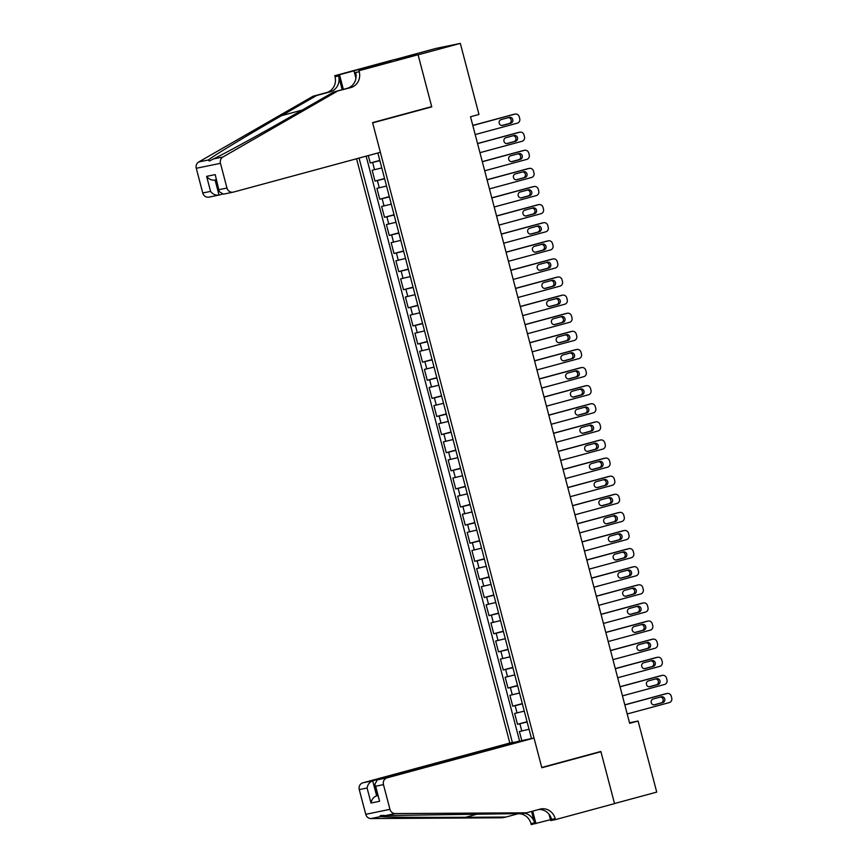 <?xml version="1.0" encoding="UTF-8"?>
<svg xmlns="http://www.w3.org/2000/svg" width="868" height="868" viewBox="0 0 868 868"><rect width="100%" height="100%" fill="white"/><g stroke="black" fill="none" stroke-linecap="round" stroke-linejoin="round"><path stroke-width="1.3" d="M356.553 158.757L509.831 743.03L362.911 782.806L372.687 780.799L376.625 795.826L377.732 795.598M395.352 59.415L436.116 48.38L460.322 43.4L418.094 54.825L431.754 106.883L372.654 122.887L541.751 767.475L600.862 751.471L614.522 803.529L656.74 792.104L638.088 721.037L629.506 722.794M368.303 155.578L370.256 162.989L379.804 160.406M381.779 167.947L372.155 170.237L375.009 181.097L384.557 178.515M386.531 186.056L376.907 188.345L379.75 199.206L389.298 196.624M391.284 204.164L381.649 206.443L384.502 217.315L394.05 214.721M396.036 222.262L386.401 224.552L389.255 235.423L398.803 232.83M400.777 240.371L391.153 242.66L394.007 253.521L403.555 250.939M405.53 258.48L395.906 260.769L398.759 271.63L408.307 269.047M410.282 276.588L400.658 278.878L403.501 289.738L413.049 287.156M415.034 294.697L405.399 296.975L408.253 307.847L417.801 305.254M419.786 312.795L410.152 315.084L413.005 325.945L422.553 323.363M424.528 330.903L414.904 333.193L417.758 344.053L427.306 341.471M429.28 349.012L419.656 351.301L422.51 362.162L432.058 359.58M434.033 367.121L424.409 369.41L427.251 380.271L436.81 377.689M438.785 385.229L429.15 387.508L432.004 398.379L441.552 395.786M443.537 403.327L433.902 405.616L436.756 416.477L446.304 413.895M448.279 421.436L438.655 423.725L441.508 434.586L451.056 432.004M453.031 439.544L443.407 441.834L446.26 452.695L455.809 450.112M457.783 457.653L448.159 459.942L451.002 470.803L460.561 468.221M462.536 475.762L452.901 478.04L455.754 488.912L465.302 486.319M467.288 493.859L457.653 496.149L460.507 507.01L470.055 504.427M472.029 511.968L462.405 514.257L465.259 525.118L474.807 522.536M476.782 530.077L467.158 532.366L470.011 543.227L479.559 540.645M481.534 548.185L471.91 550.475L474.753 561.336L484.311 558.753M486.286 566.283L476.651 568.573L479.505 579.444L489.053 576.851M491.038 584.392L481.404 586.681L484.257 597.542L493.805 594.96M495.78 602.5L486.156 604.79L489.009 615.651L498.558 613.068M500.532 620.609L490.908 622.899L493.762 633.759L503.31 631.177M505.284 638.718L495.661 641.007L498.503 651.868L508.062 649.286M510.037 656.816L500.402 659.105L503.256 669.977L512.804 667.384M514.789 674.924L505.154 677.214L508.008 688.074L517.556 685.492M519.531 693.033L509.907 695.322L512.76 706.183L522.308 703.601M524.283 711.142L514.659 713.431L517.512 724.292L527.06 721.709M460.322 43.4L478.962 114.468L470.521 116.757L629.647 723.315L638.088 721.037M531.487 738.581L377.862 152.996M359.059 158.084L512.38 742.509M379.88 160.699L370.256 162.989M366.155 156.164L519.585 741.022L372.687 780.799C369.594 781.992 367.728 784.401 367.088 788.003L359.265 789.609L365.754 814.325L389.96 809.345A5.62 5.251 78.4 0 0 395.19 813.576L526.518 812.806L540.026 809.15A13.107 12.239 -101.6 0 1 540.71 808.987A13.107 12.239 -101.6 0 1 555.173 818.632L555.433 819.62L614.544 803.627L600.927 751.742L596.468 752.664M529.035 729.25L519.411 731.54L521.82 740.73M527.136 722.002L517.512 724.292M522.384 703.894L512.76 706.183M517.632 685.796L508.008 688.074M512.88 667.687L503.256 669.977M508.138 649.579L498.503 651.868M503.386 631.47L493.762 633.759M498.633 613.361L489.009 615.651M493.881 595.264L484.257 597.542M489.129 577.155L479.505 579.444M484.387 559.046L474.753 561.336M479.635 540.938L470.011 543.227M474.883 522.829L465.259 525.118M470.13 504.731L460.507 507.01M465.378 486.623L455.754 488.912M460.637 468.514L451.002 470.803M455.884 450.405L446.26 452.695M451.132 432.297L441.508 434.586M446.38 414.199L436.756 416.477M441.628 396.09L432.004 398.379M436.886 377.981L427.251 380.271M432.134 359.873L422.51 362.162M427.381 341.764L417.758 344.053M422.629 323.666L413.005 325.945M417.877 305.558L408.253 307.847M413.135 287.449L403.501 289.738M408.383 269.34L398.759 271.63M403.631 251.232L394.007 253.521M398.879 233.134L389.255 235.423M394.126 215.025L384.502 217.315M389.385 196.917L379.75 199.206M384.632 178.808L375.009 181.097M427.295 107.806L431.754 106.883M472.821 125.524L514.93 114.12A3.743 3.494 78.4 0 1 519.259 116.822L519.726 118.634A3.743 3.494 78.4 0 1 517.306 123.169L475.197 134.573M513.682 114.37A3.743 3.494 -101.6 0 0 513.292 114.457L472.789 125.415M509.277 117.397A2.995 2.799 -101.6 0 1 512.76 119.643A2.995 2.799 -101.6 0 1 510.796 123.191L502.691 125.383A2.995 2.799 -101.6 0 1 499.209 123.137A2.995 2.799 -101.6 0 1 501.172 119.589L509.277 117.397M508.366 117.636A2.995 2.799 -101.6 0 1 509.158 123.527L501.964 125.469M380.368 152.312L233.449 192.088A5.62 5.251 78.4 0 1 226.96 188.031L220.472 163.314L196.266 168.283A5.62 5.251 -101.6 0 1 198.739 161.969L313.012 96.25L326.531 92.583A13.107 12.239 78.4 0 0 335.026 76.71L334.766 75.722L393.866 59.718L418.072 54.738L431.689 106.612L372.578 122.616L380.368 152.312M313.012 96.25L316.603 95.513L281.558 115.661C247.89 134.963 213.3 155.893 208.309 160.005L209.318 161.036L213.365 158.963C225.029 153.484 265.282 131.383 298.603 112.156L333.637 92.008L347.157 88.352A13.107 12.239 78.4 0 0 355.652 72.478L359.233 71.74L358.972 70.742L418.072 54.738M333.637 92.008L350.737 87.614A13.107 12.239 78.4 0 0 359.233 71.74M342.198 89.686L338.607 75.972A13.107 12.239 78.4 0 1 330.111 91.856L316.603 95.513M209.242 197.058A5.62 5.251 -101.6 0 1 202.754 193L196.266 168.283M213.365 158.963L222.946 156.989L337.229 91.27M377.569 65.393L377.33 64.503L378.383 64.286L378.6 65.122M391.023 61.758L378.383 64.286M391.001 61.693L358.972 70.742M334.766 75.722L339.507 74.746L343.348 89.382M377.33 64.503L339.507 74.746M222.067 194.226L219.018 195.05C215.752 195.56 212.931 194.345 210.566 191.394L206.627 176.367C208.993 179.307 211.803 180.533 215.08 180.023M355.934 78.218L354.231 71.718M222.946 156.989A5.62 5.251 78.4 0 0 220.472 163.314M383.45 62.919L383.667 63.744M208.949 197.134L219.018 195.05L215.08 180.034M206.627 176.367L215.199 174.609L219.278 191.622L223.38 194.172L233.156 192.153M215.199 174.609L219.278 191.622M519.682 741.305L509.831 743.03M526.518 812.806L522.937 813.544L385.62 815.551C380.792 815.269 379.11 815.616 380.564 816.593C386.792 817.222 426.958 817.548 465.628 817.287L505.892 817.048L518.739 813.576M505.892 817.048L502.312 817.786L370.983 818.557A5.62 5.251 -101.6 0 1 365.754 814.325M600.927 751.742L541.827 767.746L534.037 738.05L387.117 777.826A5.62 5.251 78.4 0 0 383.472 784.629L389.96 809.345M550.453 819.707L531.227 824.6L530.966 823.602A13.107 12.239 -101.6 0 0 518.055 813.761M555.433 819.62L550.692 820.596L549.021 814.238M534.037 738.05L524.25 740.068L377.33 779.844L387.117 777.826M531.552 811.45L534.547 822.864L530.966 823.602M532.692 811.135L535.968 823.624M359.265 789.609A5.62 5.251 -101.6 0 1 362.911 782.806M380.64 815.584L380.564 816.593L370.983 818.557M538.681 809.519A13.107 12.239 -101.6 0 1 551.592 819.359L555.173 818.632M524.597 813.207A13.107 12.239 -101.6 0 1 534.547 822.864M377.71 795.533L376.625 795.826C373.544 797.019 371.678 799.428 371.027 803.03L367.088 788.003M383.472 784.629L375.66 786.245L374.781 784.357L377.33 779.844M375.66 786.245L379.598 801.272L374.781 784.357M477.563 143.621L519.682 132.229A3.743 3.494 78.4 0 1 524.001 134.931L524.478 136.743A3.743 3.494 78.4 0 1 522.059 141.278L479.939 152.681M518.435 132.478A3.743 3.494 -101.6 0 0 518.044 132.565L477.541 143.524M514.03 135.495A2.995 2.799 -101.6 0 1 517.512 137.752A2.995 2.799 -101.6 0 1 515.549 141.289L507.444 143.491A2.995 2.799 -101.6 0 1 503.961 141.234A2.995 2.799 -101.6 0 1 505.925 137.697L514.03 135.495M513.118 135.744A2.995 2.799 -101.6 0 1 513.91 141.625L506.717 143.578M482.315 161.73L524.424 150.327A3.743 3.494 78.4 0 1 528.753 153.039L529.23 154.851A3.743 3.494 78.4 0 1 526.8 159.387L484.691 170.79M523.187 150.587A3.743 3.494 -101.6 0 0 522.796 150.663L482.293 161.632M518.782 153.603A2.995 2.799 -101.6 0 1 522.265 155.86A2.995 2.799 -101.6 0 1 520.301 159.397L512.196 161.6A2.995 2.799 -101.6 0 1 508.713 159.343A2.995 2.799 -101.6 0 1 510.666 155.806L518.782 153.603M517.87 153.853A2.995 2.799 -101.6 0 1 518.663 159.734L511.458 161.687M487.067 179.839L529.176 168.435A3.743 3.494 78.4 0 1 533.505 171.148L533.983 172.96A3.743 3.494 78.4 0 1 531.552 177.495L489.444 188.888M527.939 168.696A3.743 3.494 -101.6 0 0 527.538 168.772L487.046 179.741M523.523 171.712A2.995 2.799 -101.6 0 1 527.006 173.958A2.995 2.799 -101.6 0 1 525.042 177.506L516.937 179.698A2.995 2.799 -101.6 0 1 513.455 177.452A2.995 2.799 -101.6 0 1 515.418 173.904L523.523 171.712M522.623 171.962A2.995 2.799 -101.6 0 1 523.415 177.842L516.21 179.795M491.82 197.947L533.928 186.544A3.743 3.494 78.4 0 1 538.258 189.246L538.735 191.058A3.743 3.494 78.4 0 1 536.305 195.593L494.196 206.996M532.692 186.794A3.743 3.494 -101.6 0 0 532.29 186.88L491.787 197.85M528.276 189.821A2.995 2.799 -101.6 0 1 531.759 192.067A2.995 2.799 -101.6 0 1 529.795 195.615L521.69 197.806A2.995 2.799 -101.6 0 1 518.207 195.56A2.995 2.799 -101.6 0 1 520.171 192.012L528.276 189.821M527.364 190.059A2.995 2.799 -101.6 0 1 528.156 195.951L520.963 197.893M496.572 216.056L538.681 204.653A3.743 3.494 78.4 0 1 543.01 207.354L543.476 209.166A3.743 3.494 78.4 0 1 541.057 213.702L498.948 225.105M537.433 204.902A3.743 3.494 -101.6 0 0 537.042 204.989L496.539 215.948M533.028 207.929A2.995 2.799 -101.6 0 1 536.511 210.175A2.995 2.799 -101.6 0 1 534.547 213.723L526.442 215.915A2.995 2.799 -101.6 0 1 522.959 213.669A2.995 2.799 -101.6 0 1 524.923 210.121L533.028 207.929M532.117 208.168A2.995 2.799 -101.6 0 1 532.909 214.06L525.715 216.002M501.313 234.154L543.433 222.761A3.743 3.494 78.4 0 1 547.751 225.463L548.229 227.275A3.743 3.494 78.4 0 1 545.809 231.81L503.69 243.214M542.185 223.011A3.743 3.494 -101.6 0 0 541.795 223.098L501.292 234.056M537.78 226.027A2.995 2.799 -101.6 0 1 541.263 228.284A2.995 2.799 -101.6 0 1 539.299 231.821L531.194 234.024A2.995 2.799 -101.6 0 1 527.711 231.767A2.995 2.799 -101.6 0 1 529.675 228.23L537.78 226.027M536.869 226.277A2.995 2.799 -101.6 0 1 537.661 232.157L530.467 234.11M506.066 252.262L548.175 240.859A3.743 3.494 78.4 0 1 552.504 243.572L552.981 245.384A3.743 3.494 78.4 0 1 550.551 249.919L508.442 261.311M546.938 241.12A3.743 3.494 -101.6 0 0 546.547 241.196L506.044 252.165M542.533 244.136A2.995 2.799 -101.6 0 1 546.015 246.393A2.995 2.799 -101.6 0 1 544.052 249.93L535.947 252.132A2.995 2.799 -101.6 0 1 532.464 249.876A2.995 2.799 -101.6 0 1 534.417 246.328L542.533 244.136M541.621 244.385A2.995 2.799 -101.6 0 1 542.413 250.266L535.209 252.219M510.818 270.371L552.927 258.968A3.743 3.494 78.4 0 1 557.256 261.68L557.733 263.492A3.743 3.494 78.4 0 1 555.303 268.028L513.194 279.42M551.69 259.228A3.743 3.494 -101.6 0 0 551.288 259.304L510.796 270.274M547.274 262.244A2.995 2.799 -101.6 0 1 550.757 264.49A2.995 2.799 -101.6 0 1 548.793 268.038L540.688 270.23A2.995 2.799 -101.6 0 1 537.205 267.984A2.995 2.799 -101.6 0 1 539.169 264.436L547.274 262.244M546.373 262.494A2.995 2.799 -101.6 0 1 547.165 268.375L539.961 270.328M515.57 288.48L557.679 277.076A3.743 3.494 78.4 0 1 562.008 279.778L562.486 281.59A3.743 3.494 78.4 0 1 560.055 286.125L517.946 297.529M556.442 277.326A3.743 3.494 -101.6 0 0 556.041 277.413L515.538 288.382M552.026 280.353A2.995 2.799 -101.6 0 1 555.509 282.599A2.995 2.799 -101.6 0 1 553.545 286.147L545.44 288.339A2.995 2.799 -101.6 0 1 541.957 286.093A2.995 2.799 -101.6 0 1 543.921 282.545L552.026 280.353M551.115 280.592A2.995 2.799 -101.6 0 1 551.907 286.483L544.713 288.426M520.323 306.578L562.431 295.185A3.743 3.494 78.4 0 1 566.761 297.887L567.227 299.699A3.743 3.494 78.4 0 1 564.808 304.234L522.699 315.637M561.184 295.435A3.743 3.494 -101.6 0 0 560.793 295.521L520.29 306.48M556.779 298.462A2.995 2.799 -101.6 0 1 560.261 300.708A2.995 2.799 -101.6 0 1 558.298 304.256L550.193 306.447A2.995 2.799 -101.6 0 1 546.71 304.201A2.995 2.799 -101.6 0 1 548.674 300.654L556.779 298.462M555.867 298.7A2.995 2.799 -101.6 0 1 556.659 304.592L549.466 306.534M525.064 324.686L567.184 313.294A3.743 3.494 78.4 0 1 571.502 315.995L571.979 317.807A3.743 3.494 78.4 0 1 569.56 322.343L527.44 333.746M565.936 313.543A3.743 3.494 -101.6 0 0 565.545 313.63L525.042 324.589M561.531 316.56A2.995 2.799 -101.6 0 1 565.014 318.816A2.995 2.799 -101.6 0 1 563.05 322.353L554.945 324.556A2.995 2.799 -101.6 0 1 551.462 322.299A2.995 2.799 -101.6 0 1 553.426 318.762L561.531 316.56M560.62 316.809A2.995 2.799 -101.6 0 1 561.412 322.69L554.218 324.643M529.816 342.795L571.925 331.392A3.743 3.494 78.4 0 1 576.254 334.104L576.732 335.916A3.743 3.494 78.4 0 1 574.301 340.451L532.192 351.844M570.688 331.652A3.743 3.494 -101.6 0 0 570.298 331.728L529.795 342.697M566.283 334.668A2.995 2.799 -101.6 0 1 569.766 336.925A2.995 2.799 -101.6 0 1 567.802 340.462L559.697 342.654A2.995 2.799 -101.6 0 1 556.214 340.408A2.995 2.799 -101.6 0 1 558.167 336.86L566.283 334.668M565.372 334.918A2.995 2.799 -101.6 0 1 566.164 340.798L558.959 342.751M534.569 360.904L576.678 349.5A3.743 3.494 78.4 0 1 581.007 352.213L581.484 354.014A3.743 3.494 78.4 0 1 579.054 358.56L536.945 369.952M575.441 349.761A3.743 3.494 -101.6 0 0 575.039 349.837L534.547 360.806M571.025 352.777A2.995 2.799 -101.6 0 1 574.507 355.023A2.995 2.799 -101.6 0 1 572.544 358.571L564.439 360.762A2.995 2.799 -101.6 0 1 560.956 358.517A2.995 2.799 -101.6 0 1 562.92 354.969L571.025 352.777M570.124 353.026A2.995 2.799 -101.6 0 1 570.916 358.907L563.712 360.86M539.321 379.012L581.43 367.609A3.743 3.494 78.4 0 1 585.759 370.31L586.236 372.122A3.743 3.494 78.4 0 1 583.806 376.658L541.697 388.061M580.193 367.858A3.743 3.494 -101.6 0 0 579.791 367.945L539.288 378.915M575.777 370.886A2.995 2.799 -101.6 0 1 579.26 373.131A2.995 2.799 -101.6 0 1 577.296 376.679L569.191 378.871A2.995 2.799 -101.6 0 1 565.708 376.625A2.995 2.799 -101.6 0 1 567.672 373.077L575.777 370.886M574.866 371.124A2.995 2.799 -101.6 0 1 575.658 377.016L568.464 378.958M544.073 397.11L586.182 385.717A3.743 3.494 78.4 0 1 590.511 388.419L590.978 390.231A3.743 3.494 78.4 0 1 588.558 394.766L546.449 406.17M584.934 385.967A3.743 3.494 -101.6 0 0 584.544 386.054L544.041 397.012M580.529 388.994A2.995 2.799 -101.6 0 1 584.012 391.24A2.995 2.799 -101.6 0 1 582.048 394.788L573.943 396.98A2.995 2.799 -101.6 0 1 570.46 394.734A2.995 2.799 -101.6 0 1 572.424 391.186L580.529 388.994M579.618 389.233A2.995 2.799 -101.6 0 1 580.41 395.124L573.216 397.067M548.815 415.219L590.934 403.826A3.743 3.494 78.4 0 1 595.253 406.528L595.73 408.34A3.743 3.494 78.4 0 1 593.311 412.875L551.191 424.278M589.687 404.076A3.743 3.494 -101.6 0 0 589.296 404.162L548.793 415.121M585.282 407.092A2.995 2.799 -101.6 0 1 588.764 409.349A2.995 2.799 -101.6 0 1 586.801 412.886L578.696 415.088A2.995 2.799 -101.6 0 1 575.213 412.832A2.995 2.799 -101.6 0 1 577.177 409.295L585.282 407.092M584.37 407.342A2.995 2.799 -101.6 0 1 585.162 413.222L577.969 415.175M553.567 433.327L595.676 421.924A3.743 3.494 78.4 0 1 600.005 424.636L600.482 426.448A3.743 3.494 78.4 0 1 598.052 430.984L555.943 442.376M594.439 422.184A3.743 3.494 -101.6 0 0 594.048 422.26L553.545 433.23M590.034 425.201A2.995 2.799 -101.6 0 1 593.517 427.457A2.995 2.799 -101.6 0 1 591.553 430.995L583.448 433.186A2.995 2.799 -101.6 0 1 579.965 430.94A2.995 2.799 -101.6 0 1 581.918 427.392L590.034 425.201M589.122 425.45A2.995 2.799 -101.6 0 1 589.914 431.331L582.71 433.284M558.319 451.436L600.428 440.033A3.743 3.494 78.4 0 1 604.757 442.745L605.235 444.546A3.743 3.494 78.4 0 1 602.804 449.092L560.695 460.485M599.191 440.293A3.743 3.494 -101.6 0 0 598.79 440.369L558.298 451.338M594.775 443.309A2.995 2.799 -101.6 0 1 598.258 445.555A2.995 2.799 -101.6 0 1 596.294 449.103L588.189 451.295A2.995 2.799 -101.6 0 1 584.707 449.049A2.995 2.799 -101.6 0 1 586.67 445.501L594.775 443.309M593.875 443.559A2.995 2.799 -101.6 0 1 594.667 449.44L587.462 451.393M563.072 469.545L605.18 458.141A3.743 3.494 78.4 0 1 609.51 460.843L609.987 462.655A3.743 3.494 78.4 0 1 607.557 467.19L565.448 478.594M603.944 458.391A3.743 3.494 -101.6 0 0 603.542 458.478L563.039 469.436M599.528 461.418A2.995 2.799 -101.6 0 1 603.01 463.664A2.995 2.799 -101.6 0 1 601.047 467.212L592.942 469.404A2.995 2.799 -101.6 0 1 589.459 467.158A2.995 2.799 -101.6 0 1 591.423 463.61L599.528 461.418M598.616 461.657A2.995 2.799 -101.6 0 1 599.408 467.548L592.215 469.49M567.824 487.642L609.933 476.25A3.743 3.494 78.4 0 1 614.262 478.952L614.728 480.764A3.743 3.494 78.4 0 1 612.309 485.299L570.2 496.702M608.685 476.499A3.743 3.494 -101.6 0 0 608.294 476.586L567.791 487.545M604.28 479.527A2.995 2.799 -101.6 0 1 607.763 481.773A2.995 2.799 -101.6 0 1 605.799 485.32L597.694 487.512A2.995 2.799 -101.6 0 1 594.211 485.266A2.995 2.799 -101.6 0 1 596.175 481.718L604.28 479.527M603.369 479.765A2.995 2.799 -101.6 0 1 604.161 485.657L596.967 487.599M572.565 505.751L614.685 494.348A3.743 3.494 78.4 0 1 619.003 497.06L619.481 498.872A3.743 3.494 78.4 0 1 617.061 503.407L574.941 514.811M613.437 494.608A3.743 3.494 -101.6 0 0 613.047 494.684L572.544 505.653M609.032 497.624A2.995 2.799 -101.6 0 1 612.515 499.881A2.995 2.799 -101.6 0 1 610.551 503.418L602.446 505.621A2.995 2.799 -101.6 0 1 598.963 503.364A2.995 2.799 -101.6 0 1 600.927 499.827L609.032 497.624M608.121 497.874A2.995 2.799 -101.6 0 1 608.913 503.755L601.719 505.708M577.318 523.86L619.426 512.456A3.743 3.494 78.4 0 1 623.756 515.169L624.233 516.981A3.743 3.494 78.4 0 1 621.803 521.516L579.694 532.909M618.19 512.717A3.743 3.494 -101.6 0 0 617.799 512.793L577.296 523.762M613.784 515.733A2.995 2.799 -101.6 0 1 617.267 517.979A2.995 2.799 -101.6 0 1 615.303 521.527L607.199 523.719A2.995 2.799 -101.6 0 1 603.716 521.473A2.995 2.799 -101.6 0 1 605.669 517.925L613.784 515.733M612.873 515.983A2.995 2.799 -101.6 0 1 613.665 521.863L606.461 523.816M582.07 541.968L624.179 530.565A3.743 3.494 78.4 0 1 628.508 533.278L628.985 535.079A3.743 3.494 78.4 0 1 626.555 539.614L584.446 551.017M622.942 530.825A3.743 3.494 -101.6 0 0 622.551 530.901L582.048 541.871M618.526 533.842A2.995 2.799 -101.6 0 1 622.009 536.088A2.995 2.799 -101.6 0 1 620.045 539.636L611.94 541.827A2.995 2.799 -101.6 0 1 608.457 539.581A2.995 2.799 -101.6 0 1 610.421 536.033L618.526 533.842M617.625 534.091A2.995 2.799 -101.6 0 1 618.417 539.972L611.213 541.925M586.822 560.077L628.931 548.674A3.743 3.494 78.4 0 1 633.26 551.375L633.738 553.187A3.743 3.494 78.4 0 1 631.307 557.723L589.198 569.126M627.694 548.923A3.743 3.494 -101.6 0 0 627.293 549.01L586.79 559.969M623.278 551.95A2.995 2.799 -101.6 0 1 626.761 554.196A2.995 2.799 -101.6 0 1 624.797 557.744L616.692 559.936A2.995 2.799 -101.6 0 1 613.209 557.69A2.995 2.799 -101.6 0 1 615.173 554.142L623.278 551.95M622.367 552.189A2.995 2.799 -101.6 0 1 623.159 558.081L615.965 560.023M591.575 578.175L633.683 566.782A3.743 3.494 78.4 0 1 638.013 569.484L638.479 571.296A3.743 3.494 78.4 0 1 636.06 575.831L593.951 587.235M632.436 567.032A3.743 3.494 -101.6 0 0 632.045 567.119L591.542 578.077M628.031 570.059A2.995 2.799 -101.6 0 1 631.513 572.305A2.995 2.799 -101.6 0 1 629.55 575.853L621.445 578.045A2.995 2.799 -101.6 0 1 617.962 575.799A2.995 2.799 -101.6 0 1 619.926 572.251L628.031 570.059M627.119 570.298A2.995 2.799 -101.6 0 1 627.911 576.189L620.718 578.131M596.316 596.283L638.436 584.88A3.743 3.494 78.4 0 1 642.765 587.593L643.231 589.405A3.743 3.494 78.4 0 1 640.812 593.94L598.692 605.343M637.188 585.14A3.743 3.494 -101.6 0 0 636.797 585.216L596.294 596.186M632.783 588.157A2.995 2.799 -101.6 0 1 636.266 590.414A2.995 2.799 -101.6 0 1 634.302 593.951L626.197 596.153A2.995 2.799 -101.6 0 1 622.714 593.896A2.995 2.799 -101.6 0 1 624.678 590.359L632.783 588.157M631.871 588.406A2.995 2.799 -101.6 0 1 632.663 594.287L625.47 596.24M601.068 614.392L643.177 602.989A3.743 3.494 78.4 0 1 647.506 605.701L647.984 607.513A3.743 3.494 78.4 0 1 645.553 612.048L603.444 623.441M641.94 603.249A3.743 3.494 -101.6 0 0 641.55 603.325L601.047 614.294M637.535 606.265A2.995 2.799 -101.6 0 1 641.018 608.511A2.995 2.799 -101.6 0 1 639.054 612.059L630.949 614.251A2.995 2.799 -101.6 0 1 627.466 612.005A2.995 2.799 -101.6 0 1 629.419 608.457L637.535 606.265M636.624 606.515A2.995 2.799 -101.6 0 1 637.416 612.396L630.211 614.349M605.821 632.501L647.929 621.097A3.743 3.494 78.4 0 1 652.259 623.81L652.736 625.611A3.743 3.494 78.4 0 1 650.306 630.146L608.197 641.55M646.693 621.358A3.743 3.494 -101.6 0 0 646.302 621.434L605.799 632.403M642.277 624.374A2.995 2.799 -101.6 0 1 645.759 626.62A2.995 2.799 -101.6 0 1 643.796 630.168L635.691 632.36A2.995 2.799 -101.6 0 1 632.208 630.114A2.995 2.799 -101.6 0 1 634.172 626.566L642.277 624.374M641.376 624.624A2.995 2.799 -101.6 0 1 642.168 630.504L634.964 632.457M610.573 650.609L652.682 639.206A3.743 3.494 78.4 0 1 657.011 641.908L657.488 643.72A3.743 3.494 78.4 0 1 655.058 648.255L612.949 659.658M651.445 639.456A3.743 3.494 -101.6 0 0 651.043 639.542L610.54 650.501M647.029 642.483A2.995 2.799 -101.6 0 1 650.512 644.729A2.995 2.799 -101.6 0 1 648.548 648.277L640.443 650.468A2.995 2.799 -101.6 0 1 636.96 648.222A2.995 2.799 -101.6 0 1 638.924 644.674L647.029 642.483M646.117 642.721A2.995 2.799 -101.6 0 1 646.91 648.613L639.716 650.555M615.325 668.707L657.434 657.315A3.743 3.494 78.4 0 1 661.763 660.016L662.23 661.828A3.743 3.494 78.4 0 1 659.81 666.364L617.701 677.767M656.186 657.564A3.743 3.494 -101.6 0 0 655.796 657.651L615.293 668.61M651.781 660.591A2.995 2.799 -101.6 0 1 655.264 662.837A2.995 2.799 -101.6 0 1 653.3 666.385L645.195 668.577A2.995 2.799 -101.6 0 1 641.712 666.331A2.995 2.799 -101.6 0 1 643.676 662.783L651.781 660.591M650.87 660.83A2.995 2.799 -101.6 0 1 651.662 666.722L644.468 668.664M620.067 686.816L662.186 675.413A3.743 3.494 78.4 0 1 666.515 678.125L666.982 679.937A3.743 3.494 78.4 0 1 664.562 684.472L622.443 695.876M660.939 675.673A3.743 3.494 -101.6 0 0 660.548 675.749L620.045 686.718M656.534 678.689A2.995 2.799 -101.6 0 1 660.016 680.946A2.995 2.799 -101.6 0 1 658.053 684.483L649.948 686.686A2.995 2.799 -101.6 0 1 646.465 684.429A2.995 2.799 -101.6 0 1 648.429 680.892L656.534 678.689M655.622 678.939A2.995 2.799 -101.6 0 1 656.414 684.819L649.221 686.772M624.819 704.925L666.928 693.521A3.743 3.494 78.4 0 1 671.257 696.234L671.734 698.046A3.743 3.494 78.4 0 1 669.304 702.581L627.195 713.973M665.691 693.782A3.743 3.494 -101.6 0 0 665.3 693.857L624.797 704.827M661.286 696.798A2.995 2.799 -101.6 0 1 664.769 699.044A2.995 2.799 -101.6 0 1 662.805 702.592L654.7 704.783A2.995 2.799 -101.6 0 1 651.217 702.538A2.995 2.799 -101.6 0 1 653.17 698.99L661.286 696.798M660.374 697.047A2.995 2.799 -101.6 0 1 661.166 702.928L653.962 704.881M374.542 169.748L372.643 162.5M521.798 731.04L519.899 723.803M517.046 712.943L515.147 705.695M512.294 694.834L510.395 687.586M507.541 676.725L505.643 669.478M502.8 658.617L500.89 651.38M498.048 640.508L496.149 633.271M493.295 622.41L491.396 615.162M488.543 604.302L486.644 597.054M483.791 586.193L481.892 578.945M479.049 568.084L477.14 560.847M474.297 549.976L472.398 542.739M469.545 531.878L467.646 524.63M464.792 513.769L462.894 506.521M460.04 495.661L458.141 488.413M455.299 477.552L453.389 470.315M450.546 459.443L448.647 452.206M445.794 441.345L443.895 434.098M441.042 423.237L439.143 415.989M436.289 405.128L434.391 397.88M431.548 387.019L429.638 379.783M426.796 368.911L424.897 361.674M422.043 350.813L420.145 343.565M417.291 332.704L415.392 325.457M412.539 314.596L410.64 307.348M407.797 296.487L405.888 289.25M403.045 278.378L401.146 271.142M398.293 260.281L396.394 253.033M393.54 242.172L391.642 234.924M388.788 224.063L386.889 216.816M384.047 205.955L382.137 198.718M379.294 187.846L377.396 180.609M513.292 114.457L514.93 114.12M510.796 123.191L509.158 123.527M347.157 88.352L350.737 87.614M330.111 91.856L326.531 92.583M202.754 193L210.566 191.394M219.137 189.636L226.96 188.031M198.739 161.969L208.309 160.005M338.607 75.972L335.026 76.71M281.558 115.661L302.248 110.062M379.598 801.272L371.027 803.03M395.19 813.576L385.62 815.551M465.628 817.287L478.474 813.804M518.044 132.565L519.682 132.229M515.549 141.289L513.91 141.625M522.796 150.663L524.424 150.327M520.301 159.397L518.663 159.734M527.538 168.772L529.176 168.435M525.042 177.506L523.415 177.842M532.29 186.88L533.928 186.544M529.795 195.615L528.156 195.951M537.042 204.989L538.681 204.653M534.547 213.723L532.909 214.06M541.795 223.098L543.433 222.761M539.299 231.821L537.661 232.157M546.547 241.196L548.175 240.859M544.052 249.93L542.413 250.266M551.288 259.304L552.927 258.968M548.793 268.038L547.165 268.375M556.041 277.413L557.679 277.076M553.545 286.147L551.907 286.483M560.793 295.521L562.431 295.185M558.298 304.256L556.659 304.592M565.545 313.63L567.184 313.294M563.05 322.353L561.412 322.69M570.298 331.728L571.925 331.392M567.802 340.462L566.164 340.798M575.039 349.837L576.678 349.5M572.544 358.571L570.916 358.907M579.791 367.945L581.43 367.609M577.296 376.679L575.658 377.016M584.544 386.054L586.182 385.717M582.048 394.788L580.41 395.124M589.296 404.162L590.934 403.826M586.801 412.886L585.162 413.222M594.048 422.26L595.676 421.924M591.553 430.995L589.914 431.331M598.79 440.369L600.428 440.033M596.294 449.103L594.667 449.44M603.542 458.478L605.18 458.141M601.047 467.212L599.408 467.548M608.294 476.586L609.933 476.25M605.799 485.32L604.161 485.657M613.047 494.684L614.685 494.348M610.551 503.418L608.913 503.755M617.799 512.793L619.426 512.456M615.303 521.527L613.665 521.863M622.551 530.901L624.179 530.565M620.045 539.636L618.417 539.972M627.293 549.01L628.931 548.674M624.797 557.744L623.159 558.081M632.045 567.119L633.683 566.782M629.55 575.853L627.911 576.189M636.797 585.216L638.436 584.88M634.302 593.951L632.663 594.287M641.55 603.325L643.177 602.989M639.054 612.059L637.416 612.396M646.302 621.434L647.929 621.097M643.796 630.168L642.168 630.504M651.043 639.542L652.682 639.206M648.548 648.277L646.91 648.613M655.796 657.651L657.434 657.315M653.3 666.385L651.662 666.722M660.548 675.749L662.186 675.413M658.053 684.483L656.414 684.819M665.3 693.857L666.928 693.521M662.805 702.592L661.166 702.928M513.487 114.402L515.125 114.066M216.175 179.806L214.776 180.099M518.239 132.511L519.878 132.175M522.992 150.62L524.63 150.283M527.744 168.728L529.371 168.392M532.485 186.837L534.124 186.501M537.238 204.935L538.876 204.598M541.99 223.043L543.628 222.707M546.742 241.152L548.381 240.816M551.495 259.261L553.122 258.924M556.236 277.369L557.874 277.033M560.988 295.467L562.627 295.131M565.741 313.576L567.379 313.239M570.493 331.684L572.131 331.348M575.245 349.793L576.873 349.457M579.987 367.902L581.625 367.565M584.739 386L586.377 385.663M589.491 404.108L591.13 403.772M594.244 422.217L595.882 421.881M598.996 440.326L600.623 439.989M603.737 458.434L605.376 458.098M608.49 476.532L610.128 476.196M613.242 494.641L614.88 494.304M617.994 512.749L619.633 512.413M622.747 530.858L624.374 530.522M627.488 548.967L629.126 548.63M632.24 567.064L633.879 566.728M636.993 585.173L638.631 584.837M641.745 603.282L643.383 602.945M646.497 621.39L648.125 621.054M651.239 639.499L652.877 639.163M655.991 657.597L657.629 657.26M660.743 675.705L662.382 675.369M665.496 693.814L667.134 693.478"/></g></svg>
